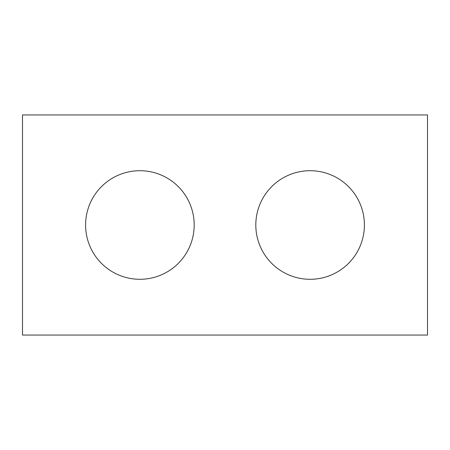 <?xml version="1.0" encoding="UTF-8"?>
<svg xmlns="http://www.w3.org/2000/svg" width="450" height="450" viewBox="0 0 450 450"><rect width="100%" height="100%" fill="white"/><g stroke="black" fill="none" stroke-linecap="round" stroke-linejoin="round"><path stroke-width="0.67" d="M427.5 335.053L22.5 335.053L22.5 114.947L427.5 114.947L427.5 335.053M194.186 225A54.292 54.292 0 0 0 139.894 170.708A54.292 54.292 0 0 0 85.596 225A54.292 54.292 0 0 0 139.894 279.293A54.292 54.292 0 0 0 194.186 225M364.404 225A54.292 54.292 0 0 0 310.106 170.708A54.292 54.292 0 0 0 255.814 225A54.292 54.292 0 0 0 310.106 279.293A54.292 54.292 0 0 0 364.404 225"/></g></svg>
